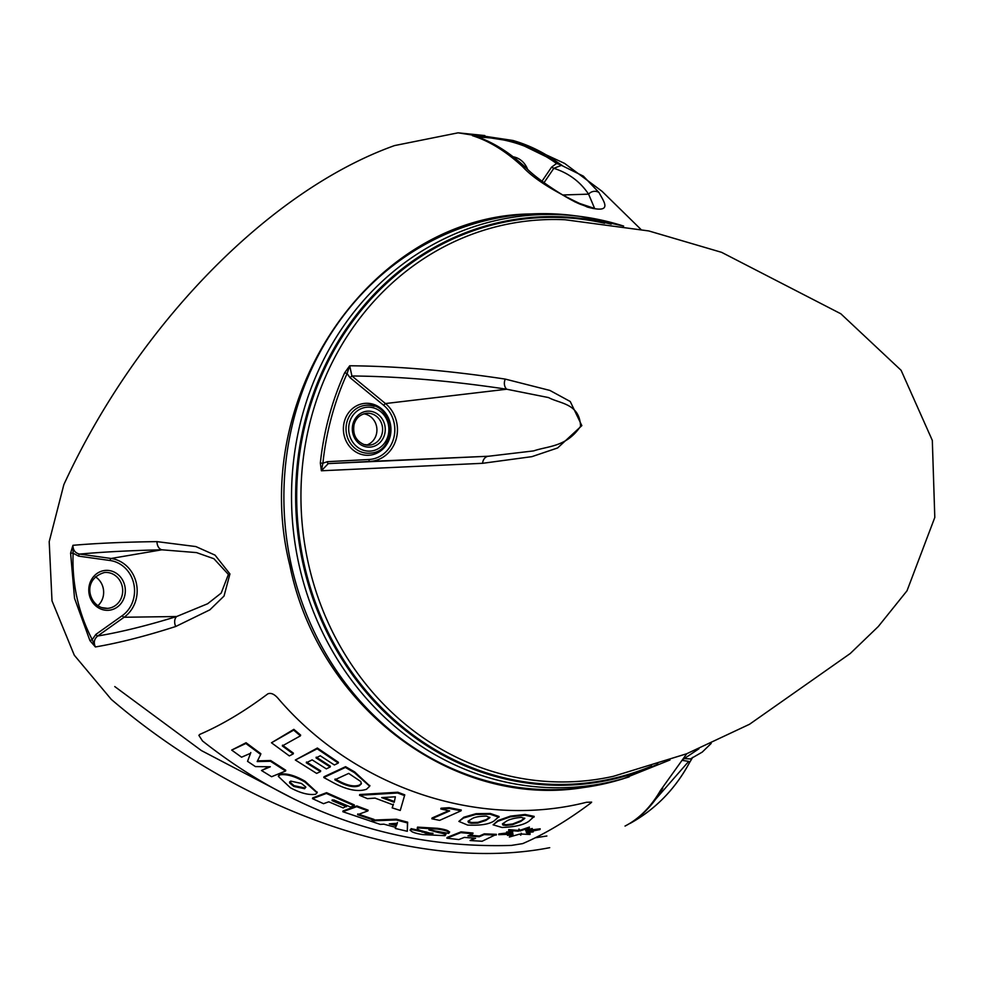 <?xml version="1.0" encoding="UTF-8"?>
<svg xmlns="http://www.w3.org/2000/svg" width="984" height="984" viewBox="0 0 984 984"><rect width="100%" height="100%" fill="white"/><g stroke="black" fill="none" stroke-linecap="round" stroke-linejoin="round"><path stroke-width="1.48" d="M669.993 759.98L623.155 778.762A288.201 263.208 -95 0 1 285.077 524.435A288.201 263.208 -95 0 1 574.275 215.656L580.523 216.468A286.836 261.953 -95 0 1 623.512 226.049M482.603 463.304L321.374 470.77L320.341 463.034L322.9 463.23L327.364 461.68A2.005 0.812 -93 0 0 328.275 463.599L488.605 456.232L533.685 450.893C548.42 445.85 566.403 447.117 580.548 426.306C579.687 403.378 560.068 403.809 548.543 397.573L506.686 389.221C450.697 380.783 399.098 376.38 351.915 375.986L385.445 403.551A32.263 29.471 -95 0 1 396.257 438.79A32.263 29.471 -95 0 1 369.836 461.434L328.275 463.599L321.374 470.77L322.9 463.23A276.873 252.851 85 0 1 347.081 373.588L350.033 377.647L351.915 375.986L349.701 365.777C397.167 366.134 449.036 370.574 505.321 379.111L549.884 390.427L570.24 401.509L581.839 425.629L557.608 447.966L531.901 456.65L482.603 463.304A8.007 6.433 -92.7 0 1 488.605 456.232L369.836 461.434A2.005 0.812 -93 0 1 368.914 459.503A30.27 27.638 85 0 0 393.698 438.261A30.27 27.638 85 0 0 383.563 405.211L350.033 377.647M344.695 372.752L349.701 365.777L347.081 373.588L344.695 372.752A278.866 254.672 -95 0 0 328.976 416.687A278.866 254.672 -95 0 0 320.341 463.034M363.797 413.821A16.015 14.625 -95 0 1 366.417 414.436A16.015 14.625 -95 0 1 376.921 429.91A16.015 14.625 -95 0 1 366.503 445.1M505.321 379.111A8.007 6.58 98.3 0 0 506.686 389.221L385.445 403.551L383.563 405.211M522.701 843.608C544.742 834.112 567.424 820.594 590.757 803.067L591.642 802.132L586.489 802.28C478.667 829.684 353.834 787.471 277.599 697.816C274.044 693.978 270.797 692.65 267.832 693.855C244.499 711.383 221.806 724.9 199.777 734.396L198.879 735.356L202.495 740.952C295.163 813.94 398.126 848.761 511.385 845.416L522.701 843.608C544.742 834.112 567.424 820.594 590.757 803.067L591.642 802.132L586.489 802.28C478.667 829.684 353.834 787.471 277.599 697.816C274.044 693.978 270.797 692.65 267.832 693.855C244.499 711.383 221.806 724.9 199.777 734.396L198.879 735.356L202.495 740.952C295.163 813.94 398.126 848.761 511.385 845.416L522.701 843.608M711.186 743.424L702.269 752.084L690.362 758.947L684.298 758.59A2.005 0.689 -60.8 0 0 682.699 760.435L688.714 761.382L689.587 762.465C675.307 788.971 655.516 809.266 630.203 823.35L630.227 823.337A2.005 0.763 61.3 0 1 630.203 823.35M156.997 541.63L195.877 546.575L215.053 555.136L229.936 573.943L224.032 596.058L209.875 609.834L175.742 626.488C145.792 636.107 119.015 642.933 95.399 646.955L89.938 640.633L92.213 639.612L95.399 646.955C93.394 642.614 94.156 638.96 97.674 636.008A2.005 0.713 54.6 0 1 95.879 634.397L92.213 639.612C78.302 612.675 71.93 583.869 73.111 553.192L70.602 553.131L72.939 545.308C96.973 543.242 124.993 542.012 156.997 541.63A8.007 5.609 88.5 0 0 161.905 549.798L111.094 558.469A32.091 29.311 -95 0 1 136.345 583.204A32.091 29.311 -95 0 1 124.082 617.251L97.674 636.008C120.897 632.109 147.219 625.615 176.653 616.525L207.636 603.745L221.215 593.069L228.386 574.435L213.909 558.727L196.505 552.602L161.905 549.798C130.626 550.523 103.185 551.95 79.569 554.078A2.005 0.799 -82.1 0 0 78.585 556.132L73.111 553.192L72.939 545.308C72.964 550.142 75.165 553.069 79.569 554.078L111.094 558.469A2.005 0.799 -82.1 0 0 110.11 560.511L78.585 556.132M684.298 758.59L698.947 748.763M643.462 813.153L688.714 761.382M97.896 605.689A17.589 16.064 85 0 0 95.386 576.808M561.409 165.349L553.832 168.301L551.569 167.157L556.563 163.479C532.898 146.628 506.981 137.871 478.827 137.182A2.005 0.812 -89 0 0 478.126 135.263L512.898 140.466L556.846 161.893L562.344 165.607M549.712 847.679C419.246 873.066 245.311 813.952 111.29 699.403L74.292 655.209L52.004 600.855L49.2 541.68L63.837 484.669C137.243 325.286 269.37 190.293 394.535 145.583L458.089 132.828L484.841 135.558M114.759 686.561L201.376 750.558L294.917 799.512M535.579 837.753L546.883 835.994M583.315 787.569C453.624 808.786 318.287 707.102 289.825 565.32C247.39 396.404 372.653 215.545 530.88 213.958M692.674 757.348L689.587 762.465M660.498 790.423C650.928 806.941 639.096 818.823 625.024 826.068L625.27 825.957C640.399 818.098 652.896 805.502 662.773 788.159L662.773 788.159A8.007 7.269 -148.8 0 1 660.498 790.423L686.758 753.732M630.35 823.202A2.005 0.763 61.3 0 1 630.227 823.337C655.479 809.315 675.295 789.008 689.673 762.391L692.244 758.086M175.742 626.488A8.007 5.695 -106.8 0 1 176.653 616.525L124.082 617.251A2.005 0.713 54.6 0 1 122.287 615.64A30.086 27.478 85 0 0 133.775 583.709A30.086 27.478 85 0 0 110.11 560.511M89.938 640.633L74.538 598.297L70.602 553.131M574.619 201.769L594.644 208.485L588.592 194.143A8.007 7.515 -36.2 0 1 598.985 192.52L583.364 176.136L561.421 165.337L556.919 161.917A2.005 0.64 -54.3 0 1 556.563 163.479L560.117 164.611M512.898 140.466L512.91 140.466C528.629 144.992 543.303 152.139 556.919 161.917A2.005 0.64 -54.3 0 0 556.846 161.893M478.827 137.182L472.443 135.681L478.126 135.263M522.639 166.702A8.007 6.95 132.1 0 1 526.526 168.301L526.526 168.301C509.577 152.323 492.246 141.536 474.522 135.952L472.443 135.681C489.282 140.983 506.022 151.327 522.639 166.702C533.881 179.088 555.493 192.544 587.448 207.083C614.323 214.266 603.229 200.859 598.985 192.52M562.565 194.992L588.592 194.143C580.203 181.671 568.604 173.061 553.832 168.301L544.029 182.68M458.876 821.406L463.796 817.224L476.035 813.694L490.29 813.473L499.109 816.511L494.042 820.951C489.097 824.297 480.278 825.674 467.609 825.072L458.876 821.406L463.612 817.987L475.85 814.457L490.106 814.223L498.925 817.274M354.609 771.886L354.424 772.649L369.689 786.253L366.478 789.279C357.955 792.145 346.811 789.906 333.059 782.551L323.81 777.52L323.994 776.77L345.568 766.684L354.609 771.886L369.75 785.872M510.204 834.051L507.498 835.391L513.082 834.789M509.195 832.735L498.888 833.915L498.703 834.678L512.258 834.198L507.498 835.391M512.775 834.346L509.368 837.027L519.613 834.112L520.819 835.17L520.979 833.989L529.97 834.494L526.28 832.501L533.168 831.935L527.35 832.095L539.982 829.561L526.588 831.013L532.11 829.278L525.677 830.828L529.22 827.827L520.019 830.988L518.728 829.807L518.408 831.197L508.593 830.373L512.418 832.538L512.602 831.788L506.649 831.935L506.465 832.698L511.803 832.821L498.703 834.678M529.22 827.827L529.404 827.077L520.204 830.225L518.912 829.057L518.58 830.434L508.777 829.61L508.593 830.373M532.11 829.278L532.295 828.516L525.69 829.979M539.982 829.561L540.167 828.799L528.838 830.25M533.168 831.935L533.353 831.173L530.388 831.32M529.97 834.494L530.155 833.731L526.465 831.751M520.979 833.989L521.163 833.227M512.959 833.583L509.368 837.027M446.884 838.208L447.068 837.446L461.016 831.874L473.009 833.054L472.824 833.817L460.832 832.636L446.884 838.208L458.839 839.561L464.325 837.396L475.592 838.294L470.081 840.533L482.123 841.246L496.391 834.334L484.3 833.842L479.392 836.006L469.454 835.268M474.177 838.196L470.081 840.533M346.479 806.745L332.038 800.595L333.785 799.943L350.587 807.052L354.166 805.687L326.381 793.436L312.518 798.651L323.515 803.682L328.767 801.812L343.195 807.938L346.663 805.982L332.223 799.832M354.166 805.687L354.351 804.924L326.565 792.686L312.703 797.889L312.518 798.651M260.662 754.47L260.846 753.707L246.062 742.736L231.683 750.079L241.56 757.2L250.576 753.277L247.55 761.345L255.397 766.585L270.329 766.77L261.498 770.509L271.596 776.72L285.569 771.013L270.489 761.272L257.168 761.567L260.662 754.47L245.877 743.498L231.683 750.079M285.569 771.013L285.754 770.251L270.674 760.521L257.464 760.878M269.001 766.77L261.498 770.509M250.809 752.551L247.55 761.345M357.782 813.94L374.018 819.414L373.834 820.164L357.598 814.703L367.905 810.902L356.651 806.683L342.838 811.714L380.23 824.383L383.858 824.174L395.728 827.372L395.285 828.454L407.302 831.296L407.647 822.181L396.404 819.205L373.871 820.041M395.912 826.609L395.285 828.454M367.905 810.902L368.09 810.152L356.835 805.921L343.022 810.951L342.838 811.714M432.985 833.288L426.884 832.919L422.308 831.505M448.864 832.636C449.885 830.939 446.072 829.5 437.437 828.307L417.523 827.126L417.339 827.888C416.761 829.34 419.713 830.717 426.183 831.997L432.8 834.051L426.699 833.682L422.64 831.849L410.894 829.401L409.984 830.127L410.894 829.401C409.59 831.296 413.501 833.03 422.603 834.592L445.026 835.687L445.937 834.37L440.02 832.107M437.523 831.554L430.217 829.807M422.136 832.23L422.812 831.136L411.078 828.651M317.106 792.428L305.126 781.284C295.237 775.552 286.897 773.153 280.096 774.064L278.484 776.044M282.494 745.171L293.416 753.154L293.232 753.916L289.321 755.909L271.461 742.772L293.663 730.128L300.452 735.835L282.31 745.934L293.232 753.916M271.461 742.772L293.847 729.365L300.637 735.073L300.452 735.835M306.467 762.01L320.686 770.853L320.501 771.604L316.627 773.399L295.335 760.017L317.18 748.787L338.262 763.08L334.363 764.974L320.243 755.761L316.036 757.901L330.193 766.991L326.319 768.861L312.137 759.869L306.282 762.772L320.501 771.604M295.335 760.017L317.365 748.024L338.447 762.317L338.262 763.08M316.221 757.139L330.378 766.229L330.193 766.991M359.529 795.293L359.713 794.531L397.807 792.231L404.768 794.851L400.254 810.459L392.149 807.852L393.243 804.912L375.039 798.11L367.438 798.651L359.529 795.293L397.622 792.993L404.584 795.613M392.149 807.852L393.428 804.149M431.841 818.774L449.676 810.914L440.807 808.983L449.012 808.442L461.078 810.791L439.627 820.373L431.841 818.774L432.025 818.011L448.642 810.705M440.807 808.983L440.992 808.221L449.196 807.679L461.262 810.029L461.078 810.791M493.107 824.826L498.052 820.496L510.499 816.117L525.099 814.469L534.189 816.388L529.048 821.148C523.894 824.875 514.903 826.99 502.074 827.482L493.107 824.826L497.867 821.259L510.315 816.88L524.915 815.219L534.017 817.15M315.544 794.273L317.057 792.833L304.942 782.046C295.04 776.314 286.701 773.904 279.911 774.826L278.361 776.413L290.341 787.729C300.341 793.104 308.742 795.281 315.544 794.273M293.822 786.45L304.634 788.713L305.741 786.991L301.485 783.461L290.686 781.099L289.567 782.883L293.822 786.45L294.007 785.687L304.819 787.963L305.827 787.286M289.665 781.8L294.007 785.687M445.026 835.687C446.121 834.543 443.858 833.497 438.237 832.513L428.901 829.893L448.679 833.399L449.651 831.96M448.679 833.399C449.713 831.701 445.9 830.262 437.253 829.069L417.339 827.888L417.523 827.126M356.835 805.921L356.651 806.683M407.302 831.296L407.462 822.944L396.22 819.955L371.927 820.841L373.834 820.164M407.647 822.181L407.462 822.944M396.404 819.205L396.22 819.955M397.253 823.288L389.295 823.842L396.368 825.736L397.253 823.288M391.644 823.669L396.552 824.973L396.368 825.736M396.552 824.973L397.438 822.526M270.674 760.521L270.489 761.272M246.062 742.736L245.877 743.498M326.565 792.686L326.381 793.436M461.016 831.874L460.832 832.636M496.207 835.096L484.116 834.604L479.208 836.769L467.929 835.908L472.824 833.817M484.3 833.842L484.116 834.604M479.392 836.006L479.208 836.769M520.204 830.225L520.019 830.988M518.912 829.057L518.58 830.434M512.762 832.181L506.465 832.698M293.847 729.365L293.663 730.128M317.365 748.024L317.18 748.787M323.81 777.52L345.384 767.434L354.424 772.649M345.568 766.684L345.384 767.434M360.747 781.505L348.68 773.412L334.88 779.759L338.668 781.776C347.278 786.364 354.129 787.717 359.209 785.81L361.362 783.83L360.747 781.505M335.064 778.996L338.853 781.013L338.668 781.776M338.853 781.013C347.487 785.613 354.338 786.966 359.394 785.048L359.209 785.81M359.394 785.048L361.411 783.424M397.807 792.231L397.622 792.993M381.694 797.606L394.227 802.292L395.359 796.806L381.694 797.606M383.563 797.507L394.375 801.517M449.196 807.679L449.012 808.442M490.29 813.473L490.106 814.223M463.796 817.224L463.612 817.987M476.035 813.694L475.85 814.457M471.434 823.276L477.793 823.091L485.985 820.398L489.921 817.643L486.416 816.13C478.999 816.191 474.03 817.163 471.484 819.069L467.99 821.259L468.532 822.587L471.434 823.276L471.619 822.526L477.978 822.329L477.793 823.091M477.978 822.329L486.17 819.635L485.985 820.398M486.17 819.635L489.884 817.286M468.027 821.222L471.619 822.526M525.099 814.469L524.915 815.219M498.052 820.496L497.867 821.259M510.499 816.117L510.315 816.88M505.961 825.478L512.455 824.74L520.794 821.419L524.779 818.43L521.163 817.384C513.673 818.147 508.593 819.537 505.936 821.554L502.418 823.891L502.947 825.084L505.961 825.478L506.145 824.727L512.639 823.977L512.455 824.74M512.639 823.977L520.979 820.668L520.794 821.419M520.979 820.668L524.73 818.098M502.455 823.842L506.145 824.727M629.17 776.88A286.836 261.953 -95 0 1 479.811 774.863A286.836 261.953 -95 0 1 296.442 441.422A286.836 261.953 -95 0 1 580.523 216.468L623.647 226.074M311.35 417.277A281.412 256.996 85 0 0 613.45 776.29L686.623 753.781L749.513 724.273L850.25 653.511L878.306 626.513L907.014 590.794L934.8 517.449L932.315 440.389L901.11 370.304L840.828 313.773L721.592 252.334L648.788 230.945L565.123 219.752A281.412 256.996 85 0 0 311.35 417.277M651.74 766.056A283.749 259.124 -95 0 1 381.312 707.471A283.749 259.124 -95 0 1 307.18 416.761A283.749 259.124 -95 0 1 604.631 223.245M611.187 224.143A284.524 259.837 85 0 0 306.184 416.564A284.524 259.837 85 0 0 482.418 772.477A284.524 259.837 85 0 0 658.05 764.039M373.858 404.461A26.014 23.764 -95 0 1 383.576 448.384A26.014 23.764 -95 0 1 344.056 435.026A26.014 23.764 -95 0 1 373.858 404.461M327.364 461.68L368.914 459.503M363.846 444.497A16.015 14.625 85 0 0 369.357 445.174A16.015 14.625 85 0 0 382.542 427.954A16.015 14.625 85 0 0 366.589 413.268C359.972 414.399 355.777 418.225 354.019 424.744C352.592 434.325 355.913 440.906 363.982 444.51L369.357 445.174M364.154 446.342A18.007 16.445 -95 0 1 357.426 415.924A18.007 16.445 -95 0 1 384.781 425.174A18.007 16.445 -95 0 1 364.154 446.342M363.121 450.155A22.017 20.111 85 0 0 388.336 424.301A22.017 20.111 85 0 0 354.904 412.985A22.017 20.111 85 0 0 363.121 450.155M374.154 406.294A24.022 21.931 85 0 0 365.9 405.297A24.022 21.931 85 0 0 346.122 426.552A24.022 21.931 85 0 0 361.792 452.136A24.022 21.931 85 0 0 370.058 453.144C398.594 452.185 394.178 401.324 365.9 405.297M95.879 634.397L122.287 615.64M101.905 609.428A20 18.265 -95 0 1 94.439 575.665A20 18.265 -95 0 1 124.82 585.935A20 18.265 -95 0 1 101.905 609.428M101.61 607.595A17.995 16.433 85 0 0 107.49 608.37A17.995 16.433 85 0 0 122.619 588.998A17.995 16.433 85 0 0 104.378 572.516C82.385 579.207 88.4 603.13 101.733 607.608L107.49 608.37M512.848 156.751A20 18.265 -95 0 1 527.51 169.187M542.024 181.179L551.569 167.157M305.126 781.284L304.942 782.046M280.096 774.064L279.911 774.826M304.819 787.963L304.634 788.713M438.397 831.849L438.237 832.513M437.437 828.307L437.253 829.069M426.884 832.919L426.699 833.682M640.769 229.247L601.999 191.277L564.595 163.405L519.404 142.446L458.089 132.828M526.526 168.301C538.125 180.318 570.806 201.351 582.245 204.93C589.994 207.796 594.127 208.977 594.644 208.485M317.057 792.833L317.242 792.071M278.361 776.413L278.546 775.65M369.873 785.49L369.689 786.253"/></g></svg>
